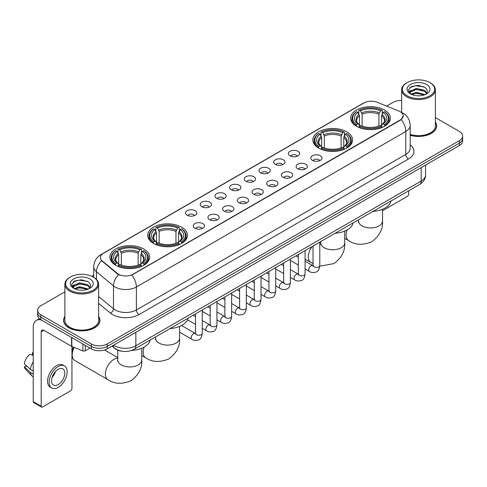 <?xml version="1.0" encoding="UTF-8"?>
<svg xmlns="http://www.w3.org/2000/svg" width="487" height="487" viewBox="0 0 487 487"><rect width="100%" height="100%" fill="white"/><g stroke="black" fill="none" stroke-linecap="round" stroke-linejoin="round"><path stroke-width="0.73" d="M346.768 131.849A19.876 11.475 0 0 0 325.109 129.365A19.876 11.475 0 0 0 312.837 139.964A19.876 11.475 0 0 0 318.656 148.078A19.876 11.475 0 0 0 340.316 150.568A19.876 11.475 0 0 0 352.588 139.964A19.876 11.475 0 0 0 346.768 131.849M181.621 227.198A19.876 11.475 0 0 0 159.961 224.708A19.876 11.475 0 0 0 147.695 235.306A19.876 11.475 0 0 0 153.515 243.421A19.876 11.475 0 0 0 175.174 245.911A19.876 11.475 0 0 0 187.446 235.306A19.876 11.475 0 0 0 181.621 227.198M143.811 249.027A19.876 11.475 0 0 0 122.152 246.538A19.876 11.475 0 0 0 109.879 257.142A19.876 11.475 0 0 0 115.705 265.251A19.876 11.475 0 0 0 137.364 267.74A19.876 11.475 0 0 0 149.631 257.142A19.876 11.475 0 0 0 143.811 249.027M384.578 110.019A19.876 11.475 0 0 0 362.918 107.53A19.876 11.475 0 0 0 350.652 118.134A19.876 11.475 0 0 0 356.472 126.249A19.876 11.475 0 0 0 378.131 128.732A19.876 11.475 0 0 0 390.397 118.134A19.876 11.475 0 0 0 384.578 110.019M290.021 155.883A5.625 3.245 180 0 1 288.907 154.969A5.625 3.245 180 0 1 290.769 150.933A5.625 3.245 180 0 1 297.977 151.293A5.625 3.245 180 0 1 299.091 154.969A5.625 3.245 180 0 1 290.021 155.883M297.289 156.224A3.372 1.948 0 0 0 296.388 155.274A3.372 1.948 0 0 0 293.058 154.781A3.372 1.948 0 0 0 290.709 156.224M275.332 164.369A5.625 3.245 180 0 1 274.218 163.449A5.625 3.245 180 0 1 276.08 159.413A5.625 3.245 180 0 1 283.288 159.773A5.625 3.245 180 0 1 284.402 163.449A5.625 3.245 180 0 1 275.332 164.369M282.6 164.703A3.372 1.948 0 0 0 281.693 163.754A3.372 1.948 0 0 0 278.369 163.261A3.372 1.948 0 0 0 276.019 164.703M260.642 172.848A5.625 3.245 180 0 1 259.522 171.929A5.625 3.245 180 0 1 261.391 167.893A5.625 3.245 180 0 1 268.599 168.252A5.625 3.245 180 0 1 269.713 171.929A5.625 3.245 180 0 1 260.642 172.848M267.911 173.183A3.372 1.948 0 0 0 267.004 172.234A3.372 1.948 0 0 0 263.68 171.741A3.372 1.948 0 0 0 261.324 173.183M245.953 181.328A5.625 3.245 180 0 1 244.833 180.409A5.625 3.245 180 0 1 246.696 176.373A5.625 3.245 180 0 1 253.904 176.738A5.625 3.245 180 0 1 255.024 180.409A5.625 3.245 180 0 1 245.953 181.328M253.222 181.663A3.372 1.948 0 0 0 252.315 180.72A3.372 1.948 0 0 0 248.991 180.22A3.372 1.948 0 0 0 246.635 181.663M231.264 189.808A5.625 3.245 180 0 1 230.144 188.889A5.625 3.245 180 0 1 232.007 184.853A5.625 3.245 180 0 1 239.214 185.218A5.625 3.245 180 0 1 240.335 188.889A5.625 3.245 180 0 1 231.264 189.808M238.533 190.149A3.372 1.948 0 0 0 237.626 189.2A3.372 1.948 0 0 0 234.302 188.706A3.372 1.948 0 0 0 231.946 190.149M216.569 198.294A5.625 3.245 180 0 1 215.455 197.375A5.625 3.245 180 0 1 217.318 193.339A5.625 3.245 180 0 1 224.525 193.698A5.625 3.245 180 0 1 225.639 197.375A5.625 3.245 180 0 1 216.569 198.294M223.843 198.629A3.372 1.948 0 0 0 222.936 197.679A3.372 1.948 0 0 0 219.613 197.186A3.372 1.948 0 0 0 217.257 198.629M201.88 206.774A5.625 3.245 180 0 1 200.766 205.855A5.625 3.245 180 0 1 202.629 201.819A5.625 3.245 180 0 1 209.836 202.178A5.625 3.245 180 0 1 210.95 205.855A5.625 3.245 180 0 1 201.88 206.774M209.148 207.109A3.372 1.948 0 0 0 208.247 206.159A3.372 1.948 0 0 0 204.917 205.666A3.372 1.948 0 0 0 202.568 207.109M187.191 215.254A5.625 3.245 180 0 1 186.077 214.335A5.625 3.245 180 0 1 187.939 210.299A5.625 3.245 180 0 1 195.147 210.664A5.625 3.245 180 0 1 196.261 214.335A5.625 3.245 180 0 1 187.191 215.254M194.459 215.589A3.372 1.948 0 0 0 193.552 214.639A3.372 1.948 0 0 0 190.228 214.146A3.372 1.948 0 0 0 187.879 215.589M312.429 160.339A5.625 3.245 180 0 1 311.309 159.419A5.625 3.245 180 0 1 313.178 155.383A5.625 3.245 180 0 1 320.385 155.749A5.625 3.245 180 0 1 321.499 159.419A5.625 3.245 180 0 1 312.429 160.339M319.697 160.68A3.372 1.948 0 0 0 318.79 159.73A3.372 1.948 0 0 0 315.466 159.237A3.372 1.948 0 0 0 313.111 160.68M297.74 168.825A5.625 3.245 180 0 1 296.62 167.905A5.625 3.245 180 0 1 298.482 163.869A5.625 3.245 180 0 1 305.69 164.229A5.625 3.245 180 0 1 306.81 167.905A5.625 3.245 180 0 1 297.74 168.825M305.008 169.159A3.372 1.948 0 0 0 304.101 168.21A3.372 1.948 0 0 0 300.777 167.717A3.372 1.948 0 0 0 298.421 169.159M283.05 177.305A5.625 3.245 180 0 1 281.93 176.385A5.625 3.245 180 0 1 283.793 172.349A5.625 3.245 180 0 1 291.001 172.708A5.625 3.245 180 0 1 292.121 176.385A5.625 3.245 180 0 1 283.05 177.305M290.319 177.639A3.372 1.948 0 0 0 289.412 176.69A3.372 1.948 0 0 0 286.088 176.197A3.372 1.948 0 0 0 283.732 177.639M268.355 185.784A5.625 3.245 180 0 1 267.241 184.865A5.625 3.245 180 0 1 269.104 180.829A5.625 3.245 180 0 1 276.312 181.194A5.625 3.245 180 0 1 277.426 184.865A5.625 3.245 180 0 1 268.355 185.784M275.63 186.119A3.372 1.948 0 0 0 274.723 185.17A3.372 1.948 0 0 0 271.399 184.676A3.372 1.948 0 0 0 269.043 186.119M253.666 194.264A5.625 3.245 180 0 1 252.552 193.345A5.625 3.245 180 0 1 254.415 189.309A5.625 3.245 180 0 1 261.622 189.674A5.625 3.245 180 0 1 262.737 193.345A5.625 3.245 180 0 1 253.666 194.264M260.935 194.605A3.372 1.948 0 0 0 260.034 193.656A3.372 1.948 0 0 0 256.704 193.156A3.372 1.948 0 0 0 254.354 194.605M238.977 202.744A5.625 3.245 180 0 1 237.863 201.831A5.625 3.245 180 0 1 239.726 197.789A5.625 3.245 180 0 1 246.933 198.154A5.625 3.245 180 0 1 248.047 201.831A5.625 3.245 180 0 1 238.977 202.744M246.245 203.085A3.372 1.948 0 0 0 245.338 202.135A3.372 1.948 0 0 0 242.015 201.642A3.372 1.948 0 0 0 239.665 203.085M224.288 211.23A5.625 3.245 180 0 1 223.174 210.311A5.625 3.245 180 0 1 225.037 206.275A5.625 3.245 180 0 1 232.244 206.634A5.625 3.245 180 0 1 233.358 210.311A5.625 3.245 180 0 1 224.288 211.23M231.556 211.565A3.372 1.948 0 0 0 230.649 210.615A3.372 1.948 0 0 0 227.326 210.122A3.372 1.948 0 0 0 224.97 211.565M209.599 219.71A5.625 3.245 180 0 1 208.479 218.791A5.625 3.245 180 0 1 210.341 214.755A5.625 3.245 180 0 1 217.555 215.114A5.625 3.245 180 0 1 218.669 218.791A5.625 3.245 180 0 1 209.599 219.71M216.867 220.045A3.372 1.948 0 0 0 215.96 219.095A3.372 1.948 0 0 0 212.636 218.602A3.372 1.948 0 0 0 210.281 220.045M194.91 228.19A5.625 3.245 180 0 1 193.789 227.271A5.625 3.245 180 0 1 195.652 223.235A5.625 3.245 180 0 1 202.86 223.6A5.625 3.245 180 0 1 203.98 227.271A5.625 3.245 180 0 1 194.91 228.19M202.178 228.525A3.372 1.948 0 0 0 201.271 227.575A3.372 1.948 0 0 0 197.947 227.082A3.372 1.948 0 0 0 195.591 228.525M398.871 111.048A10.124 5.844 180 0 1 400.223 111.706A10.124 5.844 180 0 1 403.187 115.839A10.124 5.844 180 0 1 400.223 119.972L132.939 274.284A10.124 5.844 180 0 1 117.483 273.505L102.197 260.898A10.124 5.844 180 0 1 100.365 257.544A10.124 5.844 180 0 1 103.329 253.41L364.069 102.879A10.124 5.844 180 0 1 377.035 102.221L398.871 111.048M122.091 351.243A11.25 6.495 180 0 1 114.975 348.582L111.967 346.099M64.887 316.453A18.189 10.501 0 0 0 63.572 320.367A18.189 10.501 0 0 0 68.904 327.794A18.189 10.501 0 0 0 88.719 330.07A18.189 10.501 0 0 0 99.951 320.367A18.189 10.501 0 0 0 98.636 316.453M403.187 115.839L401.203 119.559L400.223 120.271L131.8 275.1A13.125 7.579 60 0 1 136.384 286.995A15 8.663 180 0 1 115.175 286.995A15 8.663 180 0 1 113.489 285.839L96.456 271.789A15 8.663 180 0 1 93.741 266.821L93.741 277.377M64.887 291.835L40.926 305.672A11.25 6.495 0 0 0 37.633 310.262L37.633 315.162A11.25 6.495 0 0 0 40.926 319.752L91.306 348.844L91.306 346.391A11.25 6.495 0 0 0 107.219 346.391L459.357 143.087A11.25 6.495 0 0 0 462.65 138.497A11.25 6.495 0 0 1 459.357 143.087L107.219 346.391A11.25 6.495 0 0 1 91.306 346.391L40.926 317.305L91.306 346.391L91.306 343.944A11.25 6.495 0 0 0 107.219 343.944L459.357 140.64A11.25 6.495 0 0 0 462.65 136.043A11.25 6.495 0 0 0 459.357 131.453L435.396 117.617M37.633 312.715A11.25 6.495 0 0 0 40.926 317.305A11.25 6.495 0 0 1 37.633 312.715M119.759 275.1L117.483 273.95L101.515 260.655A13.125 8.778 129.5 0 0 96.456 271.789L96.456 279.447M410.188 135.276A18.189 10.501 0 0 0 436.705 125.944A18.189 10.501 0 0 0 435.396 122.024M401.647 100.474A11.25 6.495 0 0 0 393.064 102.367L386.611 106.093M93.741 275.179L91.763 276.324M37.633 310.262A11.25 6.495 0 0 0 40.926 314.858L91.306 343.944M91.306 348.844A11.25 6.495 0 0 0 107.219 348.844L459.357 145.54A11.25 6.495 0 0 0 462.65 140.944L462.65 136.043M382.526 210.719L407.382 196.364A1.875 1.084 120 0 0 408.709 194.07L408.709 190.788M407.12 95.781A16.126 9.308 0 0 0 429.924 95.781A16.126 9.308 0 0 0 429.924 82.613L430.453 82.924A16.875 9.74 0 0 1 435.396 89.809A16.875 9.74 0 0 1 424.981 98.812A16.875 9.74 0 0 1 406.59 96.7A16.875 9.74 0 0 1 401.647 89.809A16.875 9.74 0 0 1 406.59 82.924L407.12 82.613A16.126 9.308 0 0 0 407.12 95.781M410.188 134.412A16.875 9.74 0 0 0 435.396 125.944L435.396 89.809M410.188 135.155A18.001 10.391 0 0 0 436.522 125.944A18.001 10.391 0 0 0 435.396 122.322M411.016 94.21L416.324 92.28L425.096 94.63M411.819 94.575L416.324 93.254L424.183 94.959M410.87 94.137L410.042 92.317L410.334 91.209L416.324 88.397L424.512 90.308L426.758 92.968M410.066 93.601L410.042 92.317M410.103 92.804L410.334 92.177L416.324 89.365L424.512 91.282L426.502 93.37M425.449 94.478A8.474 4.894 0 0 0 425.815 94.155C427.976 91.8 427.689 89.559 424.956 87.435L418.327 85.347L411.491 86.54L408.313 90.058L410.371 93.827M426.636 84.513A11.475 6.623 0 0 0 410.431 84.501A11.475 6.623 0 0 0 410.358 93.857A11.475 6.623 0 0 0 410.407 93.881A11.475 6.623 0 0 0 426.685 93.857A11.475 6.623 0 0 0 426.636 84.513M426.533 93.942L427.361 93.376M430.453 82.924L429.924 82.613A16.126 9.308 0 0 0 407.12 82.613M409.914 87.508L415.661 85.742L424.007 86.856M408.812 92.238L410.377 91.13M412.964 90.119L415.661 89.632L422.412 90.211M412.964 94.009L415.661 93.516L422.412 94.101M408.636 91.927L411.028 90.32M356.113 126.036L356.648 124.617A17.849 10.306 0 0 1 356.648 111.651L357.872 112.363A16.126 9.308 0 0 0 357.872 123.905L359.089 124.593L359.479 126.042M359.479 125.451L359.479 115.76L357.872 112.363M358.767 113.897L358.767 110.427L359.296 110.123A17.849 10.306 0 0 1 381.753 110.123L380.524 110.829A16.126 9.308 0 0 0 360.526 110.829L362.127 114.226L362.127 126.084M378.923 126.084L378.923 114.226L380.524 110.829M373.005 211.401A20.624 11.907 0 0 0 391 201.009M358.767 127.064A18.597 10.738 0 0 0 382.283 127.064L381.753 126.145A17.849 10.306 0 0 1 359.296 126.145L358.767 127.387M382.283 127.387L382.283 127.064M356.648 111.651L356.113 111.955A18.597 10.738 0 0 0 351.924 118.743A18.597 10.738 0 0 0 356.113 125.536M381.753 110.123L382.283 110.427L382.283 113.897M359.296 126.145L360.526 125.439A16.126 9.308 0 0 0 380.524 125.439L381.753 126.145M357.872 123.905L356.648 124.617M360.526 110.829L359.296 110.123M359.089 114.451A14.421 8.328 0 0 0 359.089 124.593L359.156 124.642C357.105 122.657 356.271 121.312 356.648 120.606A13.873 8.011 0 0 1 359.479 115.76M384.937 125.536A18.597 10.738 0 0 0 389.125 118.743A18.597 10.738 0 0 0 384.937 111.955L384.401 111.651A17.849 10.306 0 0 1 384.401 124.617L384.937 126.036M384.401 124.617L383.178 123.905A16.126 9.308 0 0 0 383.178 112.363L384.401 111.651M383.178 112.363L381.571 115.76L381.571 125.451L381.966 124.593L383.178 123.905M381.571 115.76A13.873 8.011 0 0 1 384.401 120.606C384.779 121.318 383.945 122.663 381.893 124.642L381.966 124.593A14.421 8.328 0 0 0 381.966 114.451M381.571 126.042L381.571 125.451M318.303 147.865L318.833 146.447A17.849 10.306 0 0 1 318.833 133.481L320.062 134.193A16.126 9.308 0 0 0 320.062 145.735L321.274 146.429L321.663 147.871M321.663 147.281L321.663 137.59L320.062 134.193M320.951 135.727L320.951 132.257L321.487 131.953A17.849 10.306 0 0 1 343.938 131.953L342.714 132.659A16.126 9.308 0 0 0 322.717 132.659L324.318 136.056L324.318 147.914M341.107 147.914L341.107 136.056L342.714 132.659M335.19 233.23A20.624 11.907 0 0 0 353.191 222.839M320.951 148.894A18.597 10.738 0 0 0 344.473 148.894L343.938 147.975A17.849 10.306 0 0 1 321.487 147.975L320.951 149.217M344.473 149.217L344.473 148.894M318.833 133.481L318.303 133.785A18.597 10.738 0 0 0 314.115 140.579A18.597 10.738 0 0 0 318.303 147.366M343.938 131.953L344.473 132.257L344.473 135.727M321.487 147.975L322.717 147.269A16.126 9.308 0 0 0 342.714 147.269L343.938 147.975M320.062 145.735L318.833 146.447M322.717 132.659L321.487 131.953M321.274 136.281A14.421 8.328 0 0 0 321.274 146.429L321.341 146.471C319.295 144.487 318.455 143.141 318.839 142.435A13.873 8.011 0 0 1 321.663 137.59M347.121 147.366A18.597 10.738 0 0 0 351.316 140.579A18.597 10.738 0 0 0 347.121 133.785L346.592 133.481A17.849 10.306 0 0 1 346.592 146.447L347.121 147.865M346.592 146.447L345.362 145.735A16.126 9.308 0 0 0 345.362 134.193L346.592 133.481M345.362 134.193L343.761 137.59L343.761 147.281L344.151 146.429L345.362 145.735M343.761 137.59A13.873 8.011 0 0 1 346.586 142.435C346.963 143.148 346.129 144.493 344.084 146.471L344.151 146.429A14.421 8.328 0 0 0 344.151 136.281M343.761 147.871L343.761 147.281M153.155 243.214L153.691 241.789A17.849 10.306 0 0 1 153.691 228.829L154.921 229.535A16.126 9.308 0 0 0 154.921 241.083L156.132 241.771L156.522 243.22M156.522 242.629L156.522 232.932L154.921 229.535M155.81 231.069L155.81 227.599L156.345 227.295A17.849 10.306 0 0 1 178.796 227.295L177.566 228.007A16.126 9.308 0 0 0 157.569 228.007L159.176 231.404L159.176 243.257M175.965 243.257L175.965 231.404L177.566 228.007M170.048 328.579A20.624 11.907 0 0 0 188.043 318.188M155.81 244.243A18.597 10.738 0 0 0 179.326 244.243L178.796 243.323A17.849 10.306 0 0 1 156.345 243.323L155.81 244.559M179.326 244.559L179.326 244.243M153.691 228.829L153.155 229.133A18.597 10.738 0 0 0 148.967 235.921A18.597 10.738 0 0 0 153.155 242.709M178.796 227.295L179.326 227.599L179.326 231.069M156.345 243.323L157.569 242.611A16.126 9.308 0 0 0 177.566 242.611L178.796 243.323M154.921 241.083L153.691 241.789M157.569 228.007L156.345 227.295M156.132 231.623A14.421 8.328 0 0 0 156.132 241.771L156.199 241.814C154.148 239.835 153.314 238.49 153.691 237.778A13.873 8.011 0 0 1 156.522 232.932M181.98 242.709A18.597 10.738 0 0 0 186.168 235.921A18.597 10.738 0 0 0 181.98 229.133L181.444 228.829A17.849 10.306 0 0 1 181.444 241.789L181.98 243.214M181.444 241.789L180.22 241.083A16.126 9.308 0 0 0 180.22 229.535L181.444 228.829M180.22 229.535L178.613 232.932L178.613 242.629L179.009 241.771L180.22 241.083M178.613 232.932A13.873 8.011 0 0 1 181.444 237.778C181.821 238.496 180.987 239.835 178.942 241.814L179.009 241.771A14.421 8.328 0 0 0 179.009 231.623M178.613 243.22L178.613 242.629M74.249 347.432A11.998 6.928 120 0 0 72.216 354.968L72.216 351.906A8.249 4.76 -60 0 1 73.427 347.097M72.216 354.968A11.998 6.928 120 0 0 74.7 360.459L107.846 379.598A11.998 6.928 -60 0 1 106.008 369.98A11.998 6.928 -60 0 1 113.848 359.406A11.998 6.928 -60 0 1 117.757 358.249M115.346 265.044L115.882 263.619A17.849 10.306 0 0 1 115.882 250.659L117.105 251.365A16.126 9.308 0 0 0 117.105 262.913L118.317 263.601L118.712 265.05M118.712 264.459L118.712 254.762L117.105 251.365M118 252.905L118 249.429L118.53 249.125A17.849 10.306 0 0 1 140.98 249.125L139.757 249.837A16.126 9.308 0 0 0 119.759 249.837L121.36 253.234L121.36 265.086M138.15 265.086L138.15 253.234L139.757 249.837M131.593 350.445A20.624 11.907 0 0 0 150.233 340.017M118 266.072A18.597 10.738 0 0 0 141.516 266.072L140.98 265.153A17.849 10.306 0 0 1 118.53 265.153L118 266.389M141.516 266.389L141.516 266.072M115.882 250.659L115.346 250.963A18.597 10.738 0 0 0 111.158 257.751A18.597 10.738 0 0 0 115.346 264.538M140.98 249.125L141.516 249.429L141.516 252.905M118.53 265.153L119.759 264.441A16.126 9.308 0 0 0 139.757 264.441L140.98 265.153M117.105 262.913L115.882 263.619M119.759 249.837L118.53 249.125M118.317 253.453A14.421 8.328 0 0 0 118.317 263.601L118.384 263.644C116.338 261.665 115.504 260.32 115.882 259.614A13.873 8.011 0 0 1 118.712 254.762M144.17 264.538A18.597 10.738 0 0 0 148.358 257.751A18.597 10.738 0 0 0 144.17 250.963L143.635 250.659A17.849 10.306 0 0 1 143.635 263.619L144.17 265.044M143.635 263.619L142.405 262.913A16.126 9.308 0 0 0 142.405 251.365L143.635 250.659M142.405 251.365L140.804 254.762L140.804 264.459L141.193 263.601L142.405 262.913M140.804 254.762A13.873 8.011 0 0 1 143.628 259.614C144.012 260.326 143.172 261.671 141.127 263.644L141.193 263.601A14.421 8.328 0 0 0 141.193 253.453M140.804 265.05L140.804 264.459M85.274 345.356L85.274 350.792L89.979 348.077M41.486 320.081A15 8.663 -120 0 0 36.342 320.391A15 8.663 -120 0 0 33.238 327.258L33.238 401.659L41.194 406.249L41.194 331.848A3.75 2.167 60 0 1 41.967 330.131A3.75 2.167 60 0 1 43.842 330.32L71.571 346.324L71.571 337.448M41.194 406.249A1.875 1.084 120 0 0 41.578 407.108L33.627 402.518A1.875 1.084 -60 0 1 33.238 401.659M41.578 407.108A1.875 1.084 120 0 0 42.515 407.016L70.627 390.787A1.875 1.084 120 0 0 71.948 388.492L71.948 346.501M85.274 350.792A1.875 1.084 180 0 1 82.875 350.914L71.82 346.446A1.875 1.084 180 0 1 71.571 346.324M58.16 384.633A9.375 5.412 120 0 0 64.284 376.372A9.375 5.412 120 0 0 62.847 368.86A9.375 5.412 120 0 0 58.16 369.329A9.375 5.412 120 0 0 52.036 377.589A9.375 5.412 120 0 0 53.473 385.101A9.375 5.412 120 0 0 58.16 384.633M52.103 377.37A9.375 5.412 120 0 0 55.469 371.538M33.238 353.026L32.44 352.789L32.44 354.67L33.238 355.133M64.54 365.938L62.945 365.019A12.747 7.36 120 0 0 56.571 365.652A12.747 7.36 120 0 0 48.243 376.889A12.747 7.36 120 0 0 50.198 387.104L51.786 388.023A12.747 7.36 120 0 0 58.16 387.39A12.747 7.36 120 0 0 66.494 376.159A12.747 7.36 120 0 0 64.54 365.938A12.747 7.36 120 0 0 58.16 366.571A12.747 7.36 120 0 0 49.832 377.809A12.747 7.36 120 0 0 51.786 388.023M33.238 361.792A12.376 7.147 120 0 0 30.419 369.42L24.35 363.74A9.752 5.631 120 0 1 29.792 354.317L33.238 355.364M33.238 371.045L30.419 369.42M27.631 366.814L25.981 365.859L24.35 366.802L30.419 372.482L33.238 374.107M30.419 372.482A12.376 7.147 120 0 0 31.947 375.94A12.376 7.147 120 0 0 32.885 376.676L33.238 376.877M33.238 352.564A9.752 5.631 120 0 0 32.44 352.789M24.35 366.802A9.752 5.631 120 0 0 25.501 369.231L31.947 375.94M70.359 290.209A16.126 9.308 0 0 0 93.163 290.209A16.126 9.308 0 0 0 93.163 277.042L93.693 277.346A16.875 9.74 0 0 1 98.636 284.238A16.875 9.74 0 0 1 88.22 293.241A16.875 9.74 0 0 1 69.83 291.129A16.875 9.74 0 0 1 64.887 284.238A16.875 9.74 0 0 1 69.83 277.346L70.359 277.042A16.126 9.308 0 0 0 70.359 290.209M64.887 284.238L64.887 320.367A16.875 9.74 0 0 0 69.83 327.258A16.875 9.74 0 0 0 88.22 329.37A16.875 9.74 0 0 0 98.636 320.367L98.636 284.238M64.887 316.751A18.001 10.391 0 0 0 63.76 320.367A18.001 10.391 0 0 0 69.032 327.714A18.001 10.391 0 0 0 88.652 329.967A18.001 10.391 0 0 0 99.762 320.367A18.001 10.391 0 0 0 98.636 316.751M74.261 288.639L79.57 286.709L88.336 289.053M75.065 289.004L79.57 287.683L87.429 289.388M74.115 288.566L73.287 286.74L73.574 285.632L79.57 282.819L87.757 284.737L90.004 287.391M73.312 288.03L73.287 286.74M73.342 287.227L73.574 286.606L79.57 283.793L87.757 285.705L89.748 287.799M88.695 288.907A8.474 4.894 0 0 0 89.054 288.584C91.215 286.228 90.929 283.982 88.196 281.857L81.566 279.775L74.73 280.962L71.552 284.487L73.616 288.255M89.876 278.941A11.475 6.623 0 0 0 73.671 278.923A11.475 6.623 0 0 0 73.598 288.28A11.475 6.623 0 0 0 73.647 288.31A11.475 6.623 0 0 0 89.925 288.28A11.475 6.623 0 0 0 89.876 278.941M89.772 288.365L90.6 287.805M93.693 277.346L93.163 277.042A16.126 9.308 0 0 0 70.359 277.042M73.16 281.93L78.9 280.165L87.252 281.279M72.052 286.666L73.616 285.552M76.209 284.542L78.9 284.055L85.657 284.633M76.209 288.432L78.9 287.945L85.657 288.523M71.875 286.35L74.267 284.743M102.197 260.898L102.197 261.342M117.483 273.505L117.483 273.95M132.939 274.284L132.939 274.589M410.188 144.858A18.75 10.824 180 0 1 408.441 159.012L139.038 314.547A3.75 2.167 60 0 1 136.384 309.957L405.793 154.416A15 8.663 0 0 0 410.188 148.292L410.188 125.329A15 8.663 180 0 1 405.793 131.453A13.125 7.579 -120 0 0 401.203 119.559M139.038 314.547A18.75 10.824 180 0 1 112.521 314.547A18.75 10.824 180 0 1 110.421 313.104L98.636 303.389M118.603 274.644A13.125 8.778 129.5 0 0 113.489 285.839L113.489 308.801A15 8.663 0 0 0 115.175 309.957A15 8.663 0 0 0 136.384 309.957L136.384 286.995L405.793 131.453L405.793 154.416A3.75 2.167 60 0 0 408.441 159.012M410.188 125.329C409.932 119.936 407.558 115.894 403.072 113.197L401.178 112.272A13.125 6.148 112 0 0 401.002 112.211M102.215 254.177A13.125 7.579 -120 0 0 100.858 254.689C96.365 257.386 93.997 261.428 93.741 266.821M100.858 254.689L362.967 103.36A13.125 7.579 60 0 1 363.959 102.94M107.219 343.944L107.219 348.844M459.357 140.64L459.357 145.54M40.926 314.858L40.926 319.752M98.636 296.553L113.489 308.801A3.75 2.508 -50.5 0 1 110.421 313.104M113.635 345.137A15 8.663 0 0 0 114.64 345.782A15 8.663 0 0 0 135.855 345.782L421.17 181.054A15 8.663 0 0 0 425.565 174.93C425.675 178.656 423.69 181.84 419.617 184.488L134.302 349.216A7.5 4.328 60 0 0 135.855 345.782L135.855 332.311M421.17 167.583L421.17 181.054A7.5 4.328 60 0 1 419.617 184.488M113.027 345.49A7.5 5.016 129.5 0 0 114.335 347.925L112.059 346.05M382.526 209.264L382.526 221.013A11.998 6.928 180 0 1 379.008 225.913A11.998 6.928 180 0 1 362.042 225.913A11.998 6.928 180 0 1 358.523 221.013L358.365 222.425M382.526 221.013C383.147 228.902 379.592 235.799 371.867 241.704C362.894 245.442 355.145 245.071 348.613 240.59A11.998 6.928 -60 0 1 347.121 229.931M378.923 114.226A13.873 8.011 0 0 0 362.127 114.226M379.312 112.917A14.421 8.328 0 0 0 361.738 112.917M344.711 231.094L344.711 242.843A11.998 6.928 180 0 1 341.198 247.743A11.998 6.928 180 0 1 324.226 247.743A11.998 6.928 180 0 1 320.714 242.843L320.556 244.255M313.031 263.595L310.803 262.42A11.998 6.928 -60 0 1 312.13 246.544M341.107 136.056A13.873 8.011 0 0 0 324.318 136.056M341.503 134.747A14.421 8.328 0 0 0 323.928 134.747M179.569 326.442L179.569 338.185A11.998 6.928 180 0 1 176.057 343.085A11.998 6.928 180 0 1 159.085 343.085A11.998 6.928 180 0 1 155.566 338.185L155.414 339.603M179.569 338.185C180.19 346.08 176.635 352.978 168.91 358.882C159.937 362.62 152.188 362.249 145.662 357.768A11.998 6.928 -60 0 1 144.164 347.103M175.965 231.404A13.873 8.011 0 0 0 159.176 231.404M176.355 230.095A14.421 8.328 0 0 0 158.78 230.095M141.754 348.272L141.754 360.021A11.998 6.928 180 0 1 138.241 364.915A11.998 6.928 180 0 1 121.269 364.915A11.998 6.928 180 0 1 117.757 360.021L117.598 361.433M138.15 253.234A13.873 8.011 0 0 0 121.36 253.234M138.545 251.925A14.421 8.328 0 0 0 120.971 251.925M319.782 242.13L319.782 265.452A3.372 1.948 180 0 1 318.638 266.919A3.372 1.948 180 0 1 314.018 266.833A3.372 1.948 180 0 1 313.031 265.452L312.922 266.182L313.226 265.932M319.782 265.452C319.32 269.372 318.102 271.563 316.136 272.02C313.354 272.884 311.108 272.69 309.415 271.442A3.372 1.948 -60 0 1 308.898 268.733A3.372 1.948 -60 0 1 311.102 265.762A3.372 1.948 -60 0 1 311.254 265.677A3.372 1.948 -60 0 1 312.788 265.592L313.476 265.865M305.087 250.61L305.087 273.938A3.372 1.948 180 0 1 303.949 275.399A3.372 1.948 180 0 1 299.328 275.313A3.372 1.948 180 0 1 298.342 273.938L298.233 274.662L298.531 274.412M305.087 273.938C304.625 277.852 303.413 280.043 301.447 280.5C298.659 281.364 296.419 281.169 294.726 279.922A3.372 1.948 -60 0 1 294.209 277.219A3.372 1.948 -60 0 1 296.413 274.242A3.372 1.948 -60 0 1 296.565 274.163A3.372 1.948 -60 0 1 298.099 274.078L298.787 274.345M290.398 259.09L290.398 282.417A3.372 1.948 180 0 1 289.26 283.878A3.372 1.948 180 0 1 284.639 283.793A3.372 1.948 180 0 1 283.647 282.417L283.544 283.148L283.842 282.898M290.398 282.417C289.935 286.338 288.724 288.523 286.758 288.986C283.97 289.844 281.73 289.655 280.037 288.401A3.372 1.948 -60 0 1 279.52 285.699A3.372 1.948 -60 0 1 281.723 282.722A3.372 1.948 -60 0 1 281.87 282.643A3.372 1.948 -60 0 1 283.41 282.557L284.098 282.825M275.709 267.57L275.709 290.897A3.372 1.948 180 0 1 274.565 292.358A3.372 1.948 180 0 1 269.95 292.273A3.372 1.948 180 0 1 268.958 290.897L268.854 291.628L269.153 291.378M275.709 290.897C275.246 294.818 274.035 297.009 272.069 297.466C269.281 298.33 267.04 298.135 265.342 296.881A3.372 1.948 -60 0 1 264.825 294.178A3.372 1.948 -60 0 1 267.034 291.202A3.372 1.948 -60 0 1 267.18 291.123A3.372 1.948 -60 0 1 268.721 291.037L269.402 291.305M261.02 276.056L261.02 299.377A3.372 1.948 180 0 1 259.875 300.838A3.372 1.948 180 0 1 255.261 300.759A3.372 1.948 180 0 1 254.269 299.377L254.159 300.108L254.464 299.858M261.02 299.377C260.557 303.298 259.346 305.489 257.38 305.946C254.591 306.81 252.351 306.615 250.653 305.361A3.372 1.948 -60 0 1 250.135 302.658A3.372 1.948 -60 0 1 252.339 299.688A3.372 1.948 -60 0 1 252.491 299.602A3.372 1.948 -60 0 1 254.031 299.517L254.713 299.791M246.331 284.536L246.331 307.863A3.372 1.948 180 0 1 245.186 309.324A3.372 1.948 180 0 1 240.566 309.239A3.372 1.948 180 0 1 239.58 307.863L239.47 308.588L239.774 308.338M246.331 307.863C245.868 311.777 244.651 313.969 242.69 314.425C239.902 315.29 237.662 315.095 235.964 313.847A3.372 1.948 -60 0 1 235.446 311.138A3.372 1.948 -60 0 1 237.65 308.168A3.372 1.948 -60 0 1 237.802 308.088A3.372 1.948 -60 0 1 239.336 307.997L240.024 308.271M231.642 293.016L231.642 316.343A3.372 1.948 180 0 1 230.497 317.804A3.372 1.948 180 0 1 225.877 317.719A3.372 1.948 180 0 1 224.891 316.343L224.781 317.074L225.085 316.824M231.642 316.343C231.179 320.263 229.961 322.449 228.001 322.911C225.213 323.77 222.967 323.575 221.275 322.327A3.372 1.948 -60 0 1 220.757 319.624A3.372 1.948 -60 0 1 222.961 316.647A3.372 1.948 -60 0 1 223.113 316.568A3.372 1.948 -60 0 1 224.647 316.483L225.335 316.751M216.952 301.496L216.952 324.823A3.372 1.948 180 0 1 215.808 326.284A3.372 1.948 180 0 1 211.188 326.199A3.372 1.948 180 0 1 210.201 324.823L210.092 325.553L210.396 325.304M216.952 324.823C216.49 328.743 215.272 330.929 213.306 331.391C210.524 332.256 208.278 332.061 206.585 330.807A3.372 1.948 -60 0 1 206.068 328.104A3.372 1.948 -60 0 1 208.272 325.127A3.372 1.948 -60 0 1 208.424 325.048A3.372 1.948 -60 0 1 209.958 324.963L210.646 325.231M202.257 309.982L202.257 333.303A3.372 1.948 180 0 1 201.119 334.764A3.372 1.948 180 0 1 196.498 334.685A3.372 1.948 180 0 1 195.512 333.303L195.403 334.033L195.701 333.784M202.257 333.303C201.795 337.223 200.583 339.415 198.617 339.871C195.829 340.736 193.589 340.541 191.896 339.287A3.372 1.948 -60 0 1 191.379 336.584A3.372 1.948 -60 0 1 193.583 333.613A3.372 1.948 -60 0 1 193.729 333.528A3.372 1.948 -60 0 1 195.269 333.443L195.957 333.717M41.194 331.848L43.842 330.32M71.82 337.588L71.82 346.446M82.875 350.914L82.875 343.974M362.967 103.36L365.372 102.24M134.302 349.216C128.264 352.247 122.231 352.247 116.198 349.216L114.335 347.925M425.565 174.93L425.565 165.044M436.522 127.448L436.522 125.944M401.647 112.473L401.647 89.809M348.613 240.59L344.711 238.338M351.924 122.176L351.924 118.743M389.125 122.176L389.125 118.743M358.523 219.759L358.523 221.013M344.711 242.843C345.332 250.738 341.777 257.635 334.052 263.534L321.201 266.03L319.776 265.811M310.803 262.42L305.087 259.121M298.342 255.225L297.715 254.865M314.115 144.006L314.115 140.579M351.316 144.006L351.316 140.579M320.714 241.589L320.714 242.843M145.662 357.768L141.754 355.51M148.967 239.354L148.967 235.921M186.168 239.354L186.168 235.921M155.566 336.937L155.566 338.185M141.754 360.021C142.374 367.91 138.825 374.807 131.094 380.712C122.121 384.45 114.372 384.079 107.846 379.598M111.158 261.184L111.158 257.751M148.358 261.184L148.358 257.751M117.757 357.604L104.553 349.983M117.757 350.19L117.757 360.021M309.415 271.442L305.087 268.94M298.342 265.044L290.398 260.46M313.031 246.026L313.031 265.452M312.788 265.592L305.087 261.148M298.342 257.252L295.962 255.882M294.726 279.922L290.398 277.426M283.647 273.524L275.709 268.94M298.342 254.506L298.342 273.938M298.099 274.078L290.398 269.628M283.647 265.732L281.273 264.362M280.037 288.401L275.709 285.906M268.958 282.01L261.02 277.426M283.647 262.986L283.647 282.417M283.41 282.557L275.709 278.114M268.958 274.211L266.584 272.842M265.342 296.881L261.02 294.385M254.269 290.489L246.331 285.906M268.958 271.472L268.958 290.897M268.721 291.037L261.02 286.593M254.269 282.697L251.895 281.322M250.653 305.361L246.331 302.865M239.58 298.969L231.642 294.385M254.269 279.952L254.269 299.377M254.031 299.517L246.331 295.073M239.58 291.177L237.206 289.802M235.964 313.847L231.642 311.351M224.891 307.449L216.952 302.865M239.58 288.432L239.58 307.863M239.336 307.997L231.642 303.553M224.891 299.657L222.516 298.288M221.275 322.327L216.952 319.831M210.201 315.935L202.257 311.351M224.891 296.912L224.891 316.343M224.647 316.483L216.952 312.033M210.201 308.137L207.821 306.767M206.585 330.807L202.257 328.311M195.512 324.415L187.507 319.795M210.201 305.392L210.201 324.823M209.958 324.963L202.257 320.519M195.512 316.617L193.132 315.247M191.896 339.287L179.569 332.171M195.512 313.878L195.512 333.303M195.269 333.443L181.535 325.517M36.342 320.391L39.38 318.638M99.762 321.87L99.762 320.367M63.76 321.87L63.76 320.367"/></g></svg>
